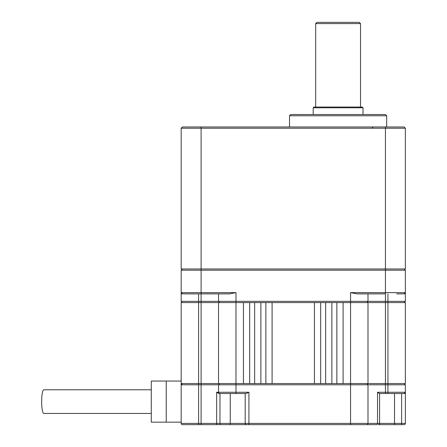 <?xml version="1.0" encoding="UTF-8"?>
<svg xmlns="http://www.w3.org/2000/svg" width="447" height="447" viewBox="0 0 447 447"><rect width="100%" height="100%" fill="white"/><g stroke="black" fill="none" stroke-linecap="round" stroke-linejoin="round"><path stroke-width="0.67" d="M404.116 268.96L405.362 270.206L201.1 270.206L201.1 292.629L235.977 292.629L229.501 293.869L182.415 293.869L181.175 292.629L181.175 301.345L405.362 301.345L404.116 302.591M218.538 293.869L218.538 301.345L219.784 302.591M405.362 270.206L405.362 292.629A1.246 1.246 0 0 1 404.116 293.869L405.362 292.629L405.362 301.345M343.089 383.548L343.089 302.591L336.859 302.591L336.859 383.548L405.362 383.548L405.362 302.591L387.929 302.591L387.929 384.794L218.538 384.794L219.784 383.548M336.859 302.591L325.651 302.591L325.651 383.548L336.859 383.548M320.667 383.548L320.667 302.591L314.442 302.591L314.442 383.548L325.651 383.548M314.442 302.591L265.864 302.591L265.864 383.548L314.442 383.548M260.886 383.548L260.886 302.591L254.656 302.591L254.656 383.548L265.864 383.548M254.656 302.591L243.447 302.591L243.447 383.548L254.656 383.548M357.036 293.869L350.56 292.629L385.437 292.629L385.437 293.869L357.036 293.869M189.841 293.869L201.1 293.869L201.1 302.591L218.538 302.591L218.538 383.548L243.447 383.548M182.415 293.869A1.246 1.246 0 0 1 181.175 292.629A1.246 1.246 0 0 0 182.415 293.869A1.246 1.246 0 0 1 181.175 292.629L181.175 270.206L182.415 268.96M182.415 302.591L181.175 301.345M367.998 293.869L367.998 301.345L366.752 302.591M405.362 128.216L405.362 268.96L181.175 268.96L181.175 128.216L182.415 126.97L404.116 126.97L405.362 128.216L201.1 128.216L201.1 270.206L181.175 270.206M385.437 126.97L385.437 292.629L405.362 292.629A1.246 1.246 0 0 1 404.116 293.869L396.696 293.869M235.977 393.511L235.977 392.265L248.929 392.265L246.141 393.511L218.773 393.511L219.98 393.511L219.98 424.65L182.415 424.65A1.246 1.246 0 0 1 181.175 423.404L181.175 384.794L182.415 383.548M218.773 393.511L216.644 392.265L218.538 392.265L218.538 384.794L181.175 384.794L181.175 381.056L166.228 381.056L166.228 422.158L181.175 422.158M379.581 393.511L379.581 423.404A1.246 1.246 0 0 1 378.335 424.65L404.116 424.65A1.246 1.246 0 0 0 405.362 423.404L405.362 384.794L387.929 384.794L387.929 392.265L405.362 392.265L405.362 384.794L404.116 383.548L405.362 384.794M394.528 393.511L394.528 423.404L401.629 423.404L401.629 393.511L404.116 393.511L405.362 392.265L405.362 423.404A1.246 1.246 0 0 1 404.116 424.65M181.175 423.404L377.536 423.404L377.536 392.265L379.386 393.511L404.116 393.511A1.246 1.246 0 0 0 405.362 392.265M366.752 383.548L367.998 384.794L366.752 383.548M367.998 384.794L367.998 423.404A1.246 1.246 0 0 1 366.752 424.65L219.98 424.65M378.335 424.65A1.246 1.246 0 0 0 379.581 423.404L377.536 423.404A1.246 0.564 90 0 1 376.972 424.65L366.752 424.65A1.246 1.246 0 0 0 367.998 423.404M166.228 422.158L151.282 422.158L151.282 381.056L166.228 381.056M246.437 424.65A1.246 1.246 0 0 1 245.191 423.404L245.191 393.511M235.977 424.65L248.929 424.65L248.929 392.265M151.282 413.441L43.784 413.441A11.834 2.151 -90 0 1 41.638 401.607A11.834 2.151 -90 0 1 43.784 389.778L151.282 389.778M219.784 393.511A1.246 1.246 0 0 1 218.538 392.265L235.977 392.265L235.977 302.591L243.447 302.591M201.1 424.65L201.1 302.591L181.175 302.591L181.175 383.548L218.538 383.548M331.881 302.591L331.881 383.548M218.538 302.591L235.977 302.591L235.977 292.629M260.886 302.591L265.864 302.591M320.667 302.591L325.651 302.591M343.089 302.591L387.929 302.591L387.929 293.869M272.094 302.591L272.094 383.548M367.998 302.591L367.998 383.548M249.677 302.591L249.677 383.548M315.688 23.596L316.934 22.35L359.282 22.35L360.528 23.596L315.688 23.596L315.688 107.045M313.196 107.794L313.945 107.045L362.271 107.045L363.014 107.794L313.196 107.794L313.196 114.516M289.533 115.762L290.779 114.516L385.437 114.516L386.683 115.762L289.533 115.762L289.533 126.97M201.1 126.97L201.1 128.216L181.175 128.216M386.683 115.762L386.683 126.97M363.014 107.794L363.014 114.516M198.608 293.869L198.608 424.65M181.175 292.629L201.1 292.629L201.1 293.869M405.362 292.629A1.246 1.246 0 0 1 404.116 293.869M385.437 293.869L385.437 392.265L387.929 392.265L387.929 393.511M350.56 292.629L350.56 424.65M217.756 424.65A1.246 1.112 90 0 1 216.644 423.404L216.644 392.265M377.536 392.265L385.437 392.265L385.437 393.511M379.581 423.404L394.528 423.404L394.528 424.65M405.362 423.404L401.629 423.404L401.629 424.65M230.244 393.511L230.244 424.65M360.528 23.596L360.528 107.045M372.815 127.473L372.066 128.216"/></g></svg>

